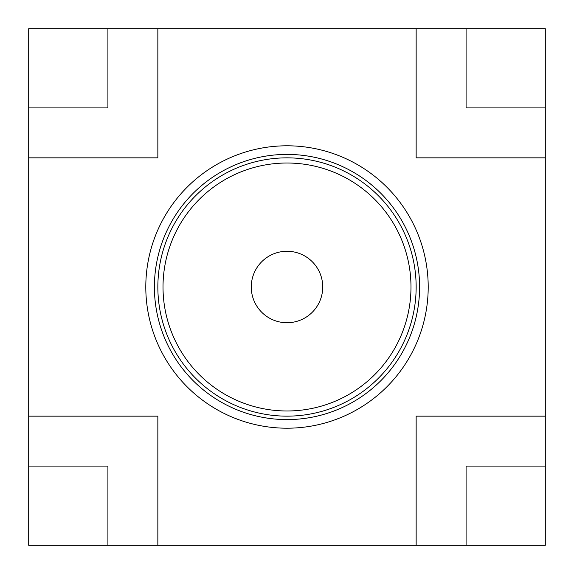 <?xml version="1.0" encoding="UTF-8"?>
<svg xmlns="http://www.w3.org/2000/svg" width="574" height="574" viewBox="0 0 574 574"><rect width="100%" height="100%" fill="white"/><g stroke="black" fill="none" stroke-linecap="round" stroke-linejoin="round"><path stroke-width="0.86" d="M466.088 28.7L28.7 28.7L28.7 545.3L545.3 545.3L545.3 28.7L466.088 28.7L466.088 107.912L545.3 107.912M416.15 28.7L416.15 157.85L545.3 157.85M545.3 416.15L416.15 416.15L416.15 545.3M157.85 545.3L157.85 416.15L28.7 416.15M28.7 157.85L157.85 157.85L157.85 28.7M287 145.796A141.204 141.204 0 0 1 428.204 287A141.204 141.204 0 0 1 287 428.204A141.204 141.204 0 0 1 145.796 287A141.204 141.204 0 0 1 287 145.796M287 419.594A132.594 132.594 0 0 0 419.594 287A132.594 132.594 0 0 0 287 154.406A132.594 132.594 0 0 0 154.406 287A132.594 132.594 0 0 0 287 419.594M157.85 287A129.15 129.15 0 0 1 287 157.85A129.15 129.15 0 0 1 416.15 287A129.15 129.15 0 0 1 287 416.15A129.15 129.15 0 0 1 157.85 287M163.016 287A123.984 123.984 0 0 1 287 163.016A123.984 123.984 0 0 1 410.984 287A123.984 123.984 0 0 1 287 410.984A123.984 123.984 0 0 1 163.016 287M287 322.732A35.731 35.731 0 0 0 322.732 287A35.731 35.731 0 0 0 287 251.268A35.731 35.731 0 0 0 251.268 287A35.731 35.731 0 0 0 287 322.732M107.912 28.7L107.912 107.912L28.7 107.912M107.912 545.3L107.912 466.088L28.7 466.088M545.3 466.088L466.088 466.088L466.088 545.3"/></g></svg>
